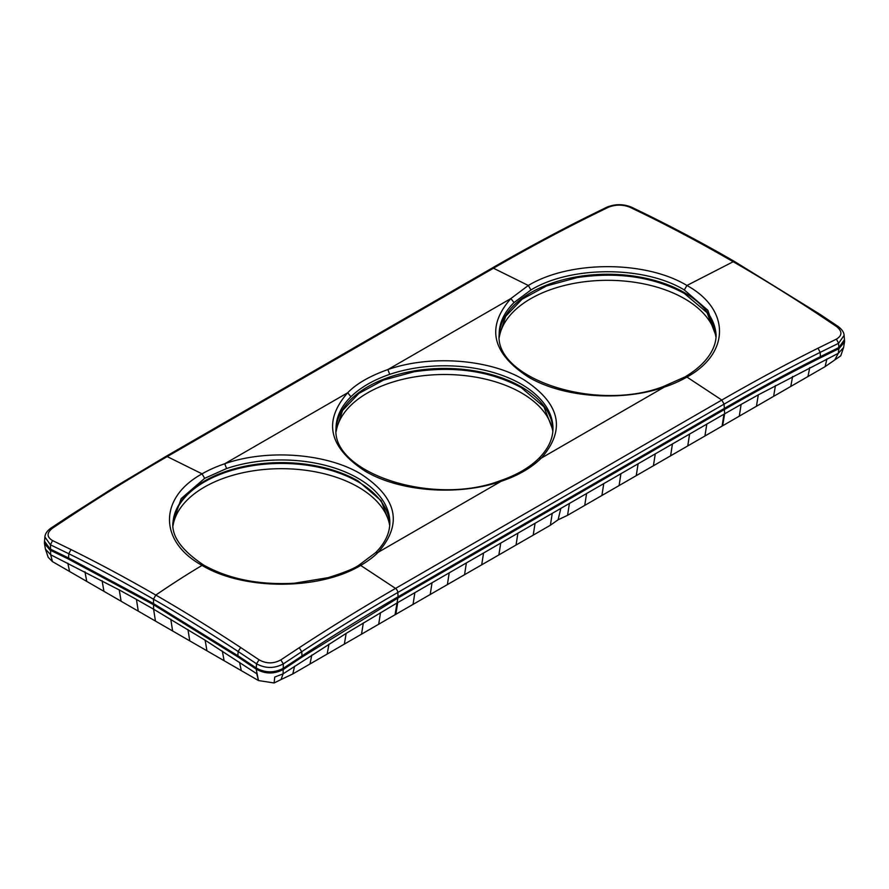<?xml version="1.0" encoding="UTF-8"?>
<svg xmlns="http://www.w3.org/2000/svg" width="889" height="889" viewBox="0 0 889 889"><rect width="100%" height="100%" fill="white"/><g stroke="black" fill="none" stroke-linecap="round" stroke-linejoin="round"><path stroke-width="1.33" d="M50.951 528.099L50.984 528.077C47.117 530.844 45.095 533.822 44.895 537L44.539 541.245L50.095 548.98L68.553 557.97L153.219 603.398L237.896 655.738L256.354 668.061C265.355 673.029 274.401 673.073 283.502 668.184L301.971 655.96C332.408 635.979 364.446 616.255 398.072 596.786L397.816 592.474L724.079 404.117L724.324 408.429L398.072 596.786L395.027 614.777L550.391 525.232L558.114 519.776L567.56 515.32L756.45 406.262L758.295 394.872L741.126 404.428L739.281 416.185M44.895 537L50.429 544.801L50.684 554.758L45.428 549.124L44.461 543.479L50.04 550.113L68.531 559.103L153.152 604.509L237.785 656.827L256.265 669.173C265.378 674.195 274.479 674.24 283.58 669.295L302.082 657.049L398.516 597.686L398.439 596.575M50.695 554.769L119.259 589.929L121.104 601.242L52.418 561.581L50.695 554.769M165.643 456.568A3.645 2.1 60 0 1 165.676 456.557L115.059 486.805L69.409 515.876L50.984 528.077L52.562 528.133C46.606 532.855 46.606 537.012 52.562 540.579L50.429 544.801L68.797 553.736C96.423 567.393 124.649 582.539 153.475 599.186C181.289 615.21 209.515 632.657 238.141 651.504L237.785 656.827M44.461 543.479L44.517 541.768M67.808 563.148L69.586 571.494M84.955 571.794L86.755 581.406M102.102 580.717L103.935 591.329M119.259 589.929L136.428 599.419L138.273 611.154L121.104 601.242M136.428 599.419L153.597 609.187L155.442 621.067L138.273 611.154M685.03 376.892L685.086 376.858C709.211 362.468 716.512 346.054 716.101 334.231L707.844 310.261L684.33 289.958C644.381 265.667 570.871 265.667 530.933 289.958L528.322 285.48L493.462 268.222L491.928 268.189L165.676 456.557A3.645 2.1 60 0 1 167.21 456.59L202.059 473.848C158.653 497.696 158.631 541.523 202.081 565.404L203.914 565.215C181.878 550.602 171.544 536.4 172.899 522.588L181.156 498.629L204.67 478.326L202.059 473.848C208.682 470.014 216.249 466.647 224.739 463.747C267.178 448.856 326.119 453.234 360.645 473.848C397.216 497.718 403.05 523.877 378.136 552.313C373.891 556.681 368.079 561.048 360.678 565.426L395.538 588.407A3.645 2.1 60 0 1 397.816 592.474C364.657 611.654 332.63 631.39 301.727 651.704L283.324 663.883C274.379 668.661 265.444 668.628 256.521 663.794L238.141 651.504L240.641 647.503L259.066 659.805C266.311 663.85 273.556 663.883 280.813 659.905L283.324 663.883L283.091 673.851L346.165 633.379L397.694 602.586L395.849 614.455L397.705 602.586L414.863 592.674L413.018 604.542M358.778 565.248L360.678 565.426C319.318 590.452 243.43 590.474 202.081 565.404C188.001 573.749 172.577 583.629 155.808 595.074L153.475 599.186L153.597 609.187L205.137 640.202L256.754 673.729L258.477 680.552L274.112 682.974L274.734 677.051L283.091 673.851L281.057 679.529L292.814 673.94L395.027 614.777M274.112 682.974L281.057 679.529M844.539 340.598L844.106 335.409L838.571 343.31L820.18 352.366C789.388 367.69 757.35 384.937 724.079 404.117L721.79 400.05L686.941 377.058C679.418 381.303 671.862 384.659 664.261 387.115C621.822 402.006 562.881 397.627 528.355 377.025C491.784 353.144 485.95 326.996 510.864 298.56L528.322 285.48C569.682 260.388 645.581 260.388 686.919 285.48C730.358 309.339 730.347 353.144 686.941 377.058L685.086 376.858L663.094 386.637L664.261 387.115L541.268 458.124C531.333 467.925 517.954 475.648 501.129 481.305C458.691 496.195 399.75 491.806 365.223 471.203C328.652 447.334 322.818 421.175 347.732 392.738C356.267 383.804 369.646 376.08 387.871 369.568C430.309 354.678 489.25 359.056 523.777 379.659C560.348 403.539 566.182 429.687 541.268 458.124L538.701 458.513C529.266 467.792 516.353 475.226 499.974 480.816L501.129 481.305L378.136 552.313L375.536 552.725M844.461 339.642L838.905 347.521L820.425 356.633C789.71 371.946 757.672 389.215 724.324 408.429L724.646 413.818L722.657 425.62M398.516 597.686L724.402 409.54C760.106 388.993 788.465 373.825 820.458 357.778L820.18 352.366L818.024 348.199C787.21 363.557 755.139 380.848 721.79 400.05L395.538 588.407C362.334 607.62 330.241 627.39 299.249 647.714L280.813 659.905M239.53 662.283L241.308 670.639L258.477 680.552L256.188 669.117L256.521 663.794L259.066 659.805M723.946 414.23L414.863 592.674M723.957 414.23L722.101 426.098L723.957 414.218L741.126 404.428M843.105 348.899L840.772 355.811L843.572 347.588L838.305 353.3L758.295 394.872M844.55 340.698L844.539 341.921L838.949 348.655L820.458 357.778M222.328 651.104L224.128 660.727L241.308 670.639M432.043 582.762L430.187 594.63M449.212 572.849L447.367 584.718M466.381 562.926L464.536 574.805M483.549 553.014L481.705 564.893M500.729 543.101L498.873 554.969M517.898 533.189L516.042 545.057M535.067 523.277L533.222 535.145M552.236 513.364L550.391 525.232M205.137 640.202L206.959 650.804L224.128 660.727M187.946 629.579L189.79 640.891L206.959 650.804M170.777 619.244L172.622 630.979L189.79 640.891M775.452 385.537L773.619 396.35L756.45 406.262M792.61 376.436L790.788 386.437L773.619 396.35M809.757 367.568L807.968 376.525L790.788 386.437M826.892 358.934L825.136 366.612L807.968 376.525M840.772 355.811L825.136 366.612M530.933 289.97L514.02 302.582L510.864 298.56L387.871 369.568L389.704 374.358C373.447 379.947 360.512 387.415 350.888 396.772L347.732 392.738L224.739 463.747L226.573 468.547L204.67 478.326M538.667 458.546L538.701 458.513C548.202 448.956 552.958 438.922 552.969 428.409A108.469 62.619 180 0 0 521.198 384.126A108.469 62.619 180 0 0 389.704 374.358M499.207 335.931L505.708 316.273L522.021 299.237L546.602 285.925L577.094 277.601C617.822 271.59 653.571 276.857 684.33 293.414L707.055 312.661L716.056 335.931M336.075 430.109L342.576 410.451L358.889 393.416L383.481 380.103L413.963 371.791C454.701 365.768 490.439 371.046 521.198 387.593L543.924 406.84L552.925 430.109M499.296 337.231A108.825 62.83 180 0 1 576.994 282.858A108.825 62.83 180 0 1 715.967 337.231M336.164 431.409A108.825 62.83 180 0 1 413.863 377.047A108.825 62.83 180 0 1 552.836 431.409M172.944 524.288A108.469 62.619 180 0 1 172.977 523.743A108.469 62.619 180 0 1 250.831 465.969A108.469 62.619 180 0 1 358.067 481.771A108.469 62.619 180 0 1 389.771 523.743A108.469 62.619 180 0 1 389.793 524.299M173.033 525.599A108.825 62.83 180 0 1 250.731 471.226A108.825 62.83 180 0 1 389.704 525.588M380.525 612.621L378.681 624.367M363.345 622.878L361.501 634.29M346.165 633.379L344.332 644.203M328.974 644.114L327.163 654.115M311.783 655.071L309.994 664.027M294.581 666.261L292.814 673.94M606.609 207.293L608.187 207.337L589.751 216.405C558.181 232.118 526.077 249.398 493.462 268.222L167.21 456.59C134.006 475.782 101.935 495.551 70.976 515.92L52.562 528.133M844.106 335.409C844.039 332.419 842.016 329.419 838.038 326.407L836.438 326.474L818.024 314.161C789.454 295.326 761.173 277.846 733.192 261.733L734.814 261.688M491.928 268.189C519.487 252.22 556.281 232.196 588.207 216.349L606.642 207.27C614.921 203.87 623.211 203.837 631.501 207.17L629.934 207.248C622.689 204.403 615.444 204.437 608.187 207.337M834.815 359.823L838.305 353.3L838.883 348.688L838.571 343.31L836.438 339.12C842.394 335.464 842.394 331.253 836.438 326.474M706.788 424.142L704.933 436.01M689.608 434.054L687.764 445.922M672.44 443.967L670.595 455.835M655.271 453.879L653.415 465.747M638.102 463.791L636.246 475.659M620.922 473.704L619.077 485.583M603.753 483.616L601.909 495.495M586.584 493.539L584.729 505.408M569.416 503.452L567.56 515.32M155.442 621.067L172.622 630.979M45.428 549.124L48.184 557.303L52.418 561.581L50.695 554.758M68.531 559.103L68.797 553.736L70.976 549.546L52.562 540.579M237.852 656.871L237.963 655.782M255.988 668.984L256.076 667.872M50.04 550.113L50.095 548.98M256.265 669.173L256.354 668.061M299.249 647.714L301.727 651.704L302.082 657.049M283.58 669.295L283.502 668.184M302.027 657.093L301.904 656.004M283.835 669.117L283.747 668.017M724.035 409.751L723.957 408.64M560.826 508.408L558.114 519.776M838.949 348.655L838.905 347.521M663.094 386.637C594.852 412.574 494.406 378.014 499.162 334.231A108.469 62.619 180 0 1 514.02 302.582M716.078 335.52A108.469 62.619 0 0 0 684.33 292.592A108.469 62.619 0 0 0 577.094 276.779A108.469 62.619 0 0 0 499.185 335.52M499.962 480.816C431.721 506.763 331.275 472.192 336.031 428.409A108.469 62.619 180 0 1 350.888 396.772M552.947 429.709A108.469 62.619 0 0 0 521.198 386.771A108.469 62.619 0 0 0 413.963 370.957A108.469 62.619 0 0 0 336.053 429.709M684.33 289.958L686.919 285.48L733.192 261.733C705.221 245.542 676.94 230.362 648.359 216.194L629.934 207.248M203.959 565.237L203.914 565.215C229.084 579.139 259.21 585.14 294.303 583.24L328.141 577.65C343.987 572.683 354.211 568.549 358.823 565.226L375.569 552.691C385.07 543.135 389.838 533.1 389.838 522.588A108.469 62.619 0 0 0 358.067 478.304A108.469 62.619 0 0 0 226.573 468.547M358.067 481.771L358.067 480.949A108.469 62.619 0 0 0 250.831 465.147A108.469 62.619 0 0 0 172.922 523.888M358.067 480.949L381.137 500.651L389.815 523.888M819.647 314.117L818.024 314.161M818.024 348.199L836.438 339.12M588.207 216.349L589.751 216.405M240.641 647.503C211.949 628.623 183.679 611.143 155.808 595.074C126.916 578.417 98.646 563.237 70.976 549.546M649.959 216.138L648.359 216.194M820.514 357.745L820.491 356.6M838.694 348.777L838.649 347.643M69.409 515.876L70.976 515.92M50.317 550.247L50.373 549.113M68.464 559.07L68.486 557.936M44.45 542.301L44.539 541.245M843.572 347.588L844.539 341.921M838.038 326.407L819.625 314.095L734.781 261.666C708.911 246.609 680.618 231.429 649.915 216.127L631.501 207.17"/></g></svg>
